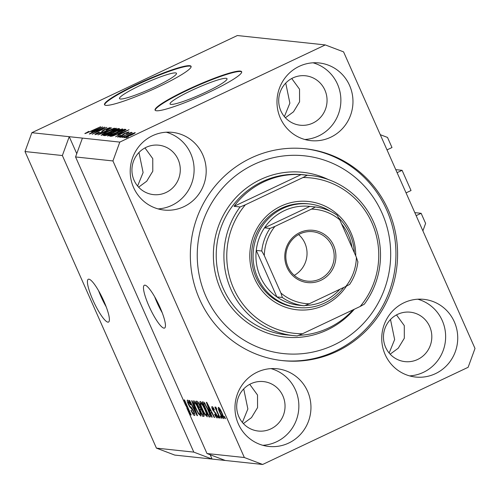 <?xml version="1.0" encoding="UTF-8"?>
<svg xmlns="http://www.w3.org/2000/svg" width="500" height="500" viewBox="0 0 500 500"><rect width="100%" height="100%" fill="white"/><g stroke="black" fill="none" stroke-linecap="round" stroke-linejoin="round"><path stroke-width="0.75" d="M387.013 149.894L391.994 147.537L387.519 137.438L380.275 134.688M395.763 169.644L402.088 170.319L397.106 172.675M402.088 170.319L411.037 190.525L406.056 192.881M414.812 212.625L421.138 213.306L416.156 215.656M422.894 230.863L425.613 223.406L421.138 213.306M88.881 279.169A23.675 4.75 -115.3 0 0 88.287 279.256A23.675 4.75 -115.3 0 0 93.5 301.381A23.675 4.75 -115.3 0 0 107.931 322.15A23.675 4.75 -115.3 0 0 108.531 322.062A23.675 4.75 -115.3 0 0 103.312 299.938A23.675 4.75 -115.3 0 0 88.881 279.169M98.6 290.763A23.675 4.75 -115.3 0 0 106.181 306.788M144.938 285.156A23.675 4.75 -115.3 0 0 144.344 285.244A23.675 4.75 -115.3 0 0 149.556 307.375A23.675 4.75 -115.3 0 0 163.988 328.144A23.675 4.75 -115.3 0 0 164.587 328.05A23.675 4.75 -115.3 0 0 159.369 305.925A23.675 4.75 -115.3 0 0 144.938 285.156M154.656 296.756A23.675 4.75 -115.3 0 0 162.237 312.775M140.756 85.181A31.156 3.713 -23.9 0 0 119.5 98.581A31.156 3.713 -23.9 0 0 155.219 86.731A31.156 3.713 -23.9 0 0 176.475 73.331A31.156 3.713 -23.9 0 0 140.756 85.181M191.312 90.588A31.156 3.713 -23.9 0 0 170.062 103.981A31.156 3.713 -23.9 0 0 205.781 92.131A31.156 3.713 -23.9 0 0 227.031 78.737A31.156 3.713 -23.9 0 0 191.312 90.588M187.369 89.756A47.35 5.644 -23.9 0 0 155.069 110.113A47.35 5.644 -23.9 0 0 209.35 92.106A47.35 5.644 -23.9 0 0 241.65 71.744A47.35 5.644 -23.9 0 0 187.369 89.756M241.706 71.975A47.35 5.644 -23.9 0 0 187.556 90.188A47.35 5.644 -23.9 0 0 155.2 110.312M136.806 84.35A47.35 5.644 -23.9 0 0 104.506 104.712A47.35 5.644 -23.9 0 0 158.787 86.7A47.35 5.644 -23.9 0 0 191.088 66.344A47.35 5.644 -23.9 0 0 136.806 84.35M191.144 66.575A47.35 5.644 -23.9 0 0 136.994 84.781A47.35 5.644 -23.9 0 0 104.637 104.906M389.144 353.025L394.637 339.556L390.494 319.488M242.375 422.431L247.869 408.963L243.719 388.9M284.387 116.619L289.881 103.15L285.731 83.081M137.613 186.031L143.106 172.556L138.963 152.494M152.487 135.738A39.062 37.987 96.1 0 0 130.675 177.587A39.062 37.987 96.1 0 0 164.05 210.044A39.062 37.987 96.1 0 0 183.912 206.663A39.062 37.987 96.1 0 0 205.719 164.812A39.062 37.987 96.1 0 0 172.35 132.356A39.062 37.987 96.1 0 0 152.487 135.738M158.056 208.9A39.062 37.987 96.1 0 0 171.825 205.369A39.062 37.987 96.1 0 0 193.994 166.631A39.062 37.987 96.1 0 0 166.25 132.213M257.244 372.144A39.062 37.987 96.1 0 0 235.438 413.994A39.062 37.987 96.1 0 0 268.806 446.45A39.062 37.987 96.1 0 0 288.675 443.069A39.062 37.987 96.1 0 0 310.481 401.213A39.062 37.987 96.1 0 0 277.113 368.762A39.062 37.987 96.1 0 0 257.244 372.144M262.819 445.3A39.062 37.987 96.1 0 0 276.581 441.775A39.062 37.987 96.1 0 0 298.75 403.038A39.062 37.987 96.1 0 0 271.012 368.619M404.019 302.738A39.062 37.987 96.1 0 0 382.212 344.588A39.062 37.987 96.1 0 0 415.581 377.038A39.062 37.987 96.1 0 0 435.444 373.656A39.062 37.987 96.1 0 0 457.256 331.806A39.062 37.987 96.1 0 0 423.881 299.35A39.062 37.987 96.1 0 0 404.019 302.738M409.588 375.894A39.062 37.987 96.1 0 0 423.356 372.362A39.062 37.987 96.1 0 0 445.525 333.631A39.062 37.987 96.1 0 0 417.781 299.206M299.256 66.331A39.062 37.987 96.1 0 0 277.45 108.181A39.062 37.987 96.1 0 0 310.819 140.638A39.062 37.987 96.1 0 0 330.688 137.25A39.062 37.987 96.1 0 0 352.494 95.4A39.062 37.987 96.1 0 0 319.125 62.95A39.062 37.987 96.1 0 0 299.256 66.331M304.831 139.488A39.062 37.987 96.1 0 0 318.594 135.963A39.062 37.987 96.1 0 0 340.763 97.225A39.062 37.987 96.1 0 0 313.025 62.8M251.106 157.988A106.544 103.6 96.1 0 0 191.631 272.125A106.544 103.6 96.1 0 0 282.644 360.637A106.544 103.6 96.1 0 0 336.825 351.413A106.544 103.6 96.1 0 0 396.3 237.269A106.544 103.6 96.1 0 0 305.287 148.763A106.544 103.6 96.1 0 0 251.106 157.988M292.881 77.931A24.863 24.175 96.1 0 0 279.006 104.569A24.863 24.175 96.1 0 0 300.238 125.219A24.863 24.175 96.1 0 0 312.881 123.069A24.863 24.175 96.1 0 0 326.756 96.431A24.863 24.175 96.1 0 0 305.525 75.781A24.863 24.175 96.1 0 0 292.881 77.931M397.644 314.337A24.863 24.175 96.1 0 0 383.762 340.969A24.863 24.175 96.1 0 0 405 361.625A24.863 24.175 96.1 0 0 417.644 359.469A24.863 24.175 96.1 0 0 431.519 332.837A24.863 24.175 96.1 0 0 410.281 312.188A24.863 24.175 96.1 0 0 397.644 314.337M250.869 383.75A24.863 24.175 96.1 0 0 236.994 410.381A24.863 24.175 96.1 0 0 258.225 431.031A24.863 24.175 96.1 0 0 270.869 428.881A24.863 24.175 96.1 0 0 284.744 402.244A24.863 24.175 96.1 0 0 263.512 381.594A24.863 24.175 96.1 0 0 250.869 383.75M146.106 147.344A24.863 24.175 96.1 0 0 132.231 173.975A24.863 24.175 96.1 0 0 153.469 194.625A24.863 24.175 96.1 0 0 166.106 192.475A24.863 24.175 96.1 0 0 179.988 165.844A24.863 24.175 96.1 0 0 158.75 145.188A24.863 24.175 96.1 0 0 146.106 147.344M144.969 147.919L152.756 158.625L152.794 171.219L146.719 181.219L138.619 187.175M249.731 384.325L257.519 395.025L257.556 407.625L251.481 417.625L243.381 423.581M396.506 314.913L404.288 325.619L404.325 338.219L398.25 348.212L390.15 354.169M291.744 78.513L299.531 89.213L299.569 101.812L293.494 111.806L285.394 117.769M325.281 44.925L237.35 35.531L31.869 132.7L25 151.544L62.369 155.538L193.8 452.119L212.094 459.069L262.65 464.469L468.131 367.3L475 348.456L343.575 51.875L325.281 44.925L119.8 142.1L112.931 160.944L244.356 457.525L262.65 464.469M25 151.544L156.425 448.125L193.8 452.119M156.425 448.125L174.719 455.075L212.094 459.069L210.175 454.738M31.869 132.7L69.237 136.694L62.369 155.538M225.281 460.475L206.988 453.531L186.825 408.038L187.156 407.887M206.988 453.531L244.356 457.525M189.756 411.744L189.438 411.894L185.381 404.781L75.562 156.95L112.931 160.944M189.438 411.894L184.125 399.906L184.525 399.944L191.194 414.988L190.763 414.944L186.825 408.038M193.719 413.769C194.188 413.837 194.069 413.006 193.356 411.275L191.131 408.331C190.331 407.863 189.375 406.45 188.263 404.087C187.15 401.444 186.912 400.112 187.556 400.081C188.35 400.3 189.406 401.844 190.725 404.706L190.413 404.856L188.35 401.844C187.9 401.769 188.012 402.544 188.681 404.162L189.481 405.706L191.55 407.619L193.738 411.275C194.919 414.106 195.162 415.525 194.462 415.525C193.569 415.244 192.387 413.5 190.925 410.306L191.238 410.156C192.269 412.369 193.094 413.569 193.719 413.769L194.556 413.419M189.031 401.519L188.219 401.856L189.006 401.481M192.037 400.75L197.494 415.662L197.081 415.619L189.262 400.45L189.675 400.494L196.481 413.881L191.619 400.706L192.037 400.75M200.888 416.044L198.419 413.7L195.744 408.5C193.713 404.019 193.05 401.438 193.762 400.744C195.15 401.637 196.8 404.269 198.706 408.644L200.712 414.006L200.775 416.156M207.281 416.725L204.812 414.381L202.138 409.181C200.106 404.7 199.444 402.119 200.156 401.431C201.544 402.325 203.194 404.956 205.1 409.325L207.106 414.688L207.169 416.838M210.538 412.775L212.194 417.231L211.775 417.188L206.337 402.275L206.731 402.319L214.625 417.494L214.206 417.45L211.881 412.919L210.538 412.775L211.85 412.156M224.462 416.5L225.419 418.65L225.019 418.606L224.062 416.456L224.462 416.5M221.994 412.962C223.487 416.231 223.988 418.119 223.481 418.625C222.463 417.969 221.269 416.037 219.894 412.844C218.431 409.631 217.95 407.781 218.456 407.294C219.45 407.931 220.631 409.819 221.994 412.962M220.769 416.106L221.719 418.25L221.319 418.212L220.369 416.062L220.769 416.106M216.719 408.831L216.688 410.181L220.119 418.081L219.719 418.038L214.875 407.1L215.275 407.137L216.044 408.888L215.656 406.994L216.719 408.825M218.019 415.812L218.969 417.956L218.569 417.919L217.619 415.769L218.019 415.812M216.45 416.388L215.681 413.744L212.569 409.637C211.713 407.594 211.55 406.587 212.075 406.613C212.625 406.706 213.394 407.781 214.375 409.837L214.056 409.988L212.781 408.175L212.875 409.462L216.494 414.519C217.456 416.781 217.662 417.925 217.113 417.944C216.5 417.769 215.662 416.562 214.6 414.325L214.913 414.175L216.45 416.388L217.119 416.1M213.356 407.906L212.662 408.194L213.337 407.875M208.156 409.556C210.2 414.019 210.837 416.506 210.062 417.006L208.931 416.887L202.262 401.844L204.081 402.3L208.156 409.556M202.925 412.038C204.188 414.956 204.45 416.388 203.719 416.331L202.531 416.2L195.869 401.156L197.062 401.287C197.712 401.369 198.625 402.669 199.794 405.181L200.763 408.288L202.925 412.038M101.8 128.537L89.712 134.025L104.819 127.125L94.744 132.831L106.838 127.344L92.163 134.281L101.906 128.775M95.156 134.713C94.537 134.537 95.763 133.713 98.825 132.231L99.419 132.188C97.312 133.206 96.481 133.781 96.906 133.906L100.2 132.8C101.788 131.981 102.387 131.512 102.013 131.387C101.775 131.137 102.775 130.463 105.006 129.369L110.144 127.587C110.744 127.731 109.675 128.463 106.944 129.787L106.35 129.831L108.444 128.4L105.375 129.425L100.644 132.825L94.95 134.625M96.988 134.331L96.769 133.844L97.081 134.3M108.763 128.863L108.444 128.4M114.35 128.144L98.05 134.913L111.575 127.85L99.95 134.119L114.35 128.144M101.287 135.369L102.456 134.162L107.1 131.738C111.419 129.669 114.506 128.506 116.35 128.25C116.631 128.719 114.625 129.963 110.325 131.981L104.663 134.431L101.106 135.287M107.688 136.056L108.85 134.844L113.494 132.419C117.819 130.35 120.9 129.188 122.744 128.931C123.025 129.406 121.019 130.65 116.725 132.662L111.056 135.113L107.5 135.969M117.881 134.494L129.044 129.719L115.594 136.788L119.225 134.631L117.881 134.494M128.431 136.944L125.938 137.894L128.431 136.944M75.562 156.95L82.425 138.106L69.237 136.694L76.756 153.669M82.425 138.106L119.8 142.1M124.119 137.812C123.931 137.463 125.412 136.55 128.575 135.081L135.175 132.581C135.381 132.919 133.938 133.812 130.831 135.256L123.987 137.75M124.738 136.55L122.238 137.5L124.738 136.55M126.625 134.756L120.688 137.331L131.363 132.287L130.062 133.131L132.231 132.6L126.625 134.756M122.037 136.263L119.544 137.213L122.037 136.263M117.806 137.137C117.356 137.019 118.181 136.444 120.281 135.412L120.875 135.363L119.356 136.419L122.619 134.9C122.325 134.719 123.088 134.169 124.913 133.25L128.844 131.906C129.344 131.981 128.631 132.494 126.706 133.444L126.119 133.494L127.331 132.625L125.531 133.194L122.194 135.606L117.65 137.069M119.431 136.762L119.262 136.375L119.5 136.738M127.575 133.006L127.331 132.625M119.919 132.95C115.638 135.013 112.681 136.125 111.031 136.3L109.9 136.181L124.575 129.238L126 129.55L119.919 132.95M125.838 129.75L125.662 129.356L126 129.55M119.5 128.969L119.375 128.681C120.006 128.756 119.125 129.375 116.737 130.538L110.162 133.706C107.281 135.05 105.456 135.688 104.688 135.625L103.506 135.494L118.181 128.556L119.6 128.775M91.55 131.675L102.713 126.9L89.262 133.975L92.9 131.819L91.55 131.675M84.956 133.625L88.7 131.375L86.694 132.812L88.2 132.331L100.694 126.688L90.731 131.4L84.831 133.569M86.794 133.138L86.638 132.794L86.825 133.125M133.644 133.3L128.981 135.119L125.656 137.088L130.331 135.262L133.644 133.3L133.887 133.719M125.8 137.406L125.581 137.056L125.744 137.425M124.362 131.713L119.731 133.694L120.812 133.806L127.319 130.419L124.362 131.713M120.062 134.438L119.731 133.694M125.044 130.3L124.575 129.238M123.263 130.094L112.013 135.412L115.8 134.575L119.537 132.894L124.188 130.363L123.263 130.094M112.319 136.106L112.013 135.412M124.344 130.712L123.938 130.162M112.894 135.925L112.7 135.481M109.25 135.744L108.85 134.844M121.031 129.744C119.588 129.956 117.2 130.869 113.875 132.475C110.688 133.969 109.194 134.887 109.4 135.244L116.369 132.6L121.031 129.744L121.369 130.275M109.575 135.644L109.269 135.181L109.488 135.675M118.625 129.562L118.181 128.556M116.862 129.406L112.481 131.481L113.719 131.531L116.1 130.612C117.756 129.8 118.225 129.419 117.519 129.481L116.862 129.406M112.837 132.287L112.481 131.481M117.969 129.925L117.519 129.481M110.763 132.294L105.619 134.725L106.981 134.769L109.75 133.669C111.544 132.8 112.125 132.369 111.5 132.375L110.763 132.294M105.931 135.431L105.619 134.725M111.9 132.838L111.5 132.375M106.594 135.219L106.412 134.812M102.856 135.062L102.456 134.162M114.637 129.062C113.188 129.275 110.8 130.181 107.475 131.794C104.294 133.281 102.8 134.206 103 134.556L109.975 131.912L114.637 129.062L114.975 129.588M103.181 134.956L102.875 134.5L103.088 134.987M98.031 128.9L93.4 130.881L94.481 130.994L100.988 127.606L98.031 128.9M93.731 131.625L93.4 130.881M85.6 133.531L85.394 133.069M225.331 418.456L225.019 418.606M220.212 412.694L219.894 412.844M219.713 408.587L219.075 408.862L219.7 408.569M221.956 412.875L221.637 413.025L219.137 408.856C218.9 409.369 219.281 410.706 220.294 412.881L222.794 417.062L223.475 416.763L222.9 417.019M222.794 417.062C223.038 416.55 222.65 415.2 221.637 413.025M221.631 418.062L221.319 418.212M220.037 417.887L219.719 418.038M216.637 408.606L216.044 408.888M218.888 417.769L218.569 417.919M214.919 414.181L214.6 414.325M216.531 414.594L216.213 414.744M216.05 413.569L215.681 413.744M212.887 409.487L212.569 409.637M212.119 417.031L211.775 417.188M214.525 417.3L214.206 417.45M208.312 406.694L209.887 411.031L210.969 411.15L207.231 403.862L208.312 406.694M210.5 416.144L208.931 416.887M204.719 403.038L203.444 403.644L208.55 415.169L210.206 414.862M204.919 403.331L203.444 403.644M205.256 403.85L204.119 403.713M208.062 409.344L207.75 409.494L204.794 404.075M209.575 412.987L209.225 413.156L207.75 409.494M209.237 415.244C209.75 415.425 209.75 414.731 209.225 413.156M205.212 414.194L204.812 414.381M202.45 409.031L202.138 409.181M201.65 402.85L200.806 403.206L201.625 402.819M203.337 405.662L203.006 405.819L200.938 403.188C200.413 403.75 200.944 405.769 202.55 409.25C203.956 412.481 205.175 414.438 206.213 415.106L207.113 414.719M205 409.087L204.681 409.237L203.006 405.819M206.213 415.106C206.725 414.562 206.219 412.606 204.681 409.237M204.119 415.456L202.531 416.2M197.044 402.956L199.037 407.45L200.075 407.425L199.5 405.387C198.675 403.625 198.075 402.844 197.7 403.031L197.044 402.956L198.281 402.375M199.819 405.238L199.5 405.387M200.55 407.2L199.744 407.531M199.819 409.212L202.156 414.487L203.25 414.425L202.531 412.006C201.656 410.119 200.994 409.212 200.556 409.288L199.819 409.212L201.056 408.625M202.844 411.856L202.531 412.006M203.775 414.175L202.95 414.569M198.819 413.512L198.419 413.7M196.056 408.35L195.744 408.5M195.25 402.169L194.412 402.525L195.231 402.137M196.944 404.981L196.612 405.138L194.544 402.506C194.013 403.069 194.55 405.087 196.15 408.569C197.562 411.8 198.781 413.75 199.812 414.425L200.719 414.038M198.6 408.406L198.287 408.556L196.612 405.138M199.812 414.425C200.331 413.881 199.825 411.919 198.287 408.556M197.419 415.456L197.081 415.619M191.244 410.163L190.925 410.306M193.669 411.131L193.356 411.275M188.581 403.938L188.263 404.087M191.1 414.787L190.763 414.944M346.431 286.169A54.456 52.95 -83.9 0 1 324.663 305.069A54.456 52.95 -83.9 0 1 254.531 278.444A54.456 52.95 -83.9 0 1 280.856 206.206A54.456 52.95 -83.9 0 1 355.725 255.837M309.281 203.95L307.744 203.787A52.088 50.65 96.1 0 0 281.256 208.3A52.088 50.65 96.1 0 0 252.181 264.1A52.088 50.65 96.1 0 0 296.675 307.369L298.212 307.538A52.088 50.65 -83.9 0 1 253.719 264.262A52.088 50.65 -83.9 0 1 282.794 208.463A52.088 50.65 -83.9 0 1 309.281 203.95A52.088 50.65 -83.9 0 1 330.35 211.269M333.963 344.963A99.438 96.688 96.1 0 0 382.031 213.056A99.438 96.688 96.1 0 0 253.969 164.438A99.438 96.688 96.1 0 0 205.9 296.344A99.438 96.688 96.1 0 0 333.963 344.963M304.462 148.675A106.544 103.6 -83.9 0 1 394.712 237.519A106.544 103.6 -83.9 0 1 335.175 351.231A106.544 103.6 -83.9 0 1 281.819 360.544M298.619 335.35A80.5 78.275 96.1 0 0 328.544 328.006A80.5 78.275 96.1 0 0 353.119 309.806M310.763 175.538A80.5 78.275 -83.9 0 0 307.188 175.244L301.144 174.594A80.5 78.275 96.1 0 0 263.781 181.863A80.5 78.275 96.1 0 0 234.044 206.325L240.087 206.969A80.5 78.275 -83.9 0 0 230.194 287.606A80.5 78.275 -83.9 0 0 293.656 335.619L285.963 334.8A80.5 78.275 96.1 0 1 217.2 267.925A80.5 78.275 96.1 0 1 262.137 181.688A80.5 78.275 96.1 0 1 303.069 174.719L310.763 175.538A80.5 78.275 -83.9 0 1 374.225 223.55A80.5 78.275 -83.9 0 1 364.325 304.188L360.156 306.481A78.131 75.969 96.1 0 0 371.95 222.919A78.131 75.969 96.1 0 0 303.012 177.531L245.362 204.794A78.131 75.969 96.1 0 0 233.569 288.363A78.131 75.969 96.1 0 0 302.506 333.744L297.231 335.919A80.5 78.275 -83.9 0 1 293.656 335.619M360.156 306.481L302.506 333.744M307.188 175.244L303.012 177.531M245.362 204.794L240.087 206.969M301.144 174.594L234.044 206.325M320.913 280.306A26.281 25.556 -83.9 0 1 287.069 267.456A26.281 25.556 -83.9 0 1 299.769 232.594A26.281 25.556 -83.9 0 1 333.619 245.444A26.281 25.556 -83.9 0 1 320.913 280.306M300.012 233.85A24.863 24.175 96.1 0 0 286.137 260.481A24.863 24.175 96.1 0 0 307.369 281.131A24.863 24.175 96.1 0 0 320.012 278.981A24.863 24.175 96.1 0 0 333.888 252.35A24.863 24.175 96.1 0 0 312.656 231.694A24.863 24.175 96.1 0 0 300.012 233.85M305.294 305.487A49.719 48.344 96.1 0 0 324.3 300.938A49.719 48.344 96.1 0 0 339.844 289.288M338.956 218.088A52.088 50.65 -83.9 0 1 354.344 252.725M343.762 287.438A52.088 50.65 -83.9 0 1 324.7 303.025A52.088 50.65 -83.9 0 1 298.212 307.538M264.3 255.562L261.75 250.994A49.719 48.344 -83.9 0 1 269.969 228.431L264.475 227.844L309.837 206.394A49.719 48.344 96.1 0 0 284.3 210.669A49.719 48.344 96.1 0 0 264.475 227.844A49.719 48.344 96.1 0 0 256.256 250.406L276.856 296.9A49.719 48.344 96.1 0 0 298.762 305.212L304.256 305.8A49.719 48.344 -83.9 0 1 282.35 297.488L280.906 293.031A47.35 46.044 96.1 0 0 309.206 303.775L345.763 286.488A47.35 46.044 96.1 0 0 356.388 257.337L339.781 219.862A47.35 46.044 96.1 0 0 311.481 209.119L274.919 226.406A47.35 46.044 96.1 0 0 264.3 255.562L280.906 293.031M352.025 247.494A49.719 48.344 96.1 0 0 341.575 223.912M261.75 250.994L256.256 250.406A49.719 48.344 96.1 0 0 276.856 296.9L282.35 297.488M309.206 303.775L304.256 305.8M345.763 286.488L349.644 284.406C354.219 277.519 356.975 269.944 357.912 261.688M356.388 257.337L357.837 261.788M337.231 215.294L337.306 215.331C330.662 210.694 323.338 207.913 315.331 206.981A49.719 48.344 -83.9 0 1 337.231 215.294L339.781 219.862M269.969 228.431L274.919 226.406M311.481 209.119L315.331 206.981L309.837 206.394M294.256 275.363A24.863 24.175 96.1 0 0 298.619 234.562M122.806 135.312L122.619 134.9M113.344 131.912L113.188 131.556M102.281 131.994L102.013 131.387M215.644 412.812L215.037 413.1M198.469 402.669L197.7 403.031M201.287 408.944L200.556 409.288M195.925 411.375L195.6 411.525M191.869 407.981L191.131 408.331M354.312 309.244A82.863 80.575 -83.9 0 1 327.3 329.919A82.863 80.575 -83.9 0 1 220.581 289.4A82.863 80.575 -83.9 0 1 260.631 179.481A82.863 80.575 -83.9 0 1 328.344 179.562M124.213 130.262L124.394 130.681M200.006 407.5L200.562 407.238M203.156 414.544L203.794 414.244"/></g></svg>
